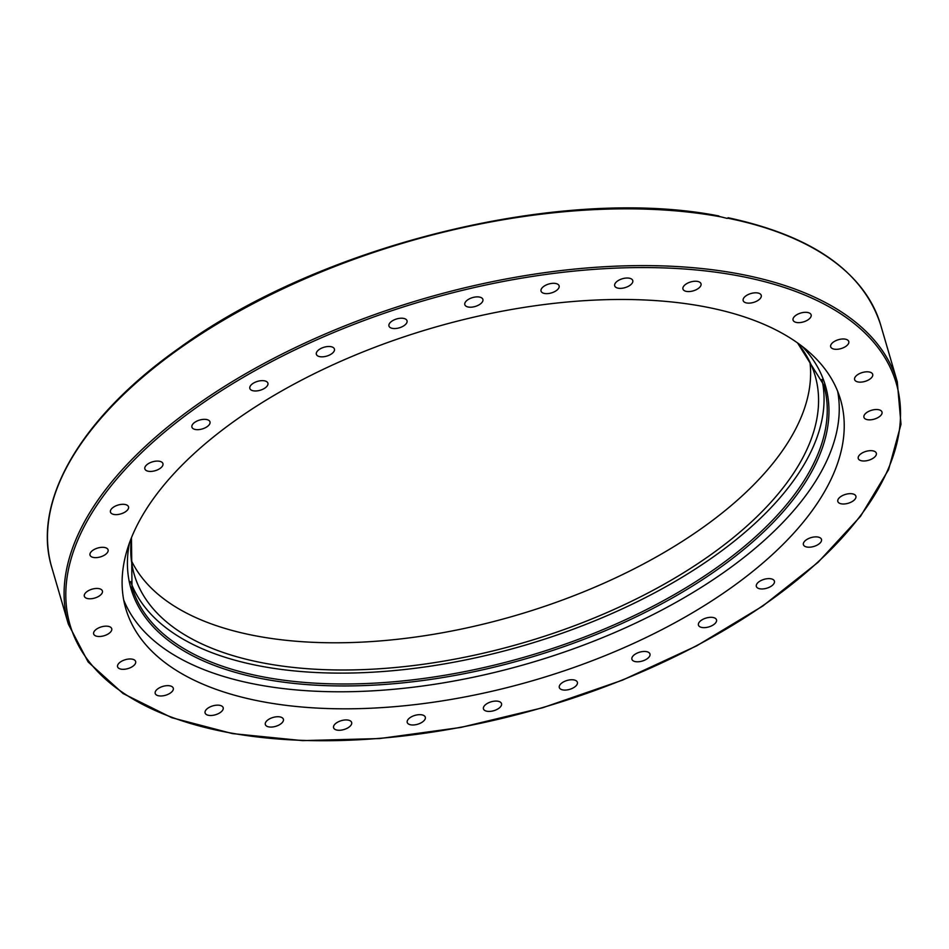 <?xml version="1.0" encoding="UTF-8"?>
<svg xmlns="http://www.w3.org/2000/svg" width="949" height="949" viewBox="0 0 949 949"><rect width="100%" height="100%" fill="white"/><g stroke="black" fill="none" stroke-linecap="round" stroke-linejoin="round"><path stroke-width="1.42" d="M251.948 390.43A9.407 4.638 -16.3 0 1 249.836 388.449A9.407 4.638 -16.3 0 1 255.091 382.281A9.407 4.638 -16.3 0 1 265.779 381.19A9.407 4.638 -16.3 0 1 267.903 383.171A9.407 4.638 -16.3 0 1 262.648 389.339A9.407 4.638 -16.3 0 1 251.948 390.43M317.452 355.745A9.407 4.638 -16.3 0 1 316.361 354.309A9.407 4.638 -16.3 0 1 322.446 347.785A9.407 4.638 -16.3 0 1 333.336 347.595A9.407 4.638 -16.3 0 1 334.428 349.03A9.407 4.638 -16.3 0 1 328.342 355.555A9.407 4.638 -16.3 0 1 317.452 355.745M389.327 326.764A9.407 4.638 -16.3 0 1 388.96 326.017A9.407 4.638 -16.3 0 1 395.911 319.184A9.407 4.638 -16.3 0 1 406.658 320.003A9.407 4.638 -16.3 0 1 407.026 320.738A9.407 4.638 -16.3 0 1 400.075 327.583A9.407 4.638 -16.3 0 1 389.327 326.764M464.796 304.593A9.407 4.638 -16.3 0 1 472.649 297.571A9.407 4.638 -16.3 0 1 482.887 299.41A9.407 4.638 -16.3 0 1 482.911 299.493A9.407 4.638 -16.3 0 1 475.058 306.515A9.407 4.638 -16.3 0 1 464.82 304.688A9.407 4.638 -16.3 0 1 464.796 304.593M540.977 290.097A9.407 4.638 -16.3 0 1 549.768 283.763A9.407 4.638 -16.3 0 1 559.115 285.839A9.407 4.638 -16.3 0 1 559.175 286.859A9.407 4.638 -16.3 0 1 550.396 293.182A9.407 4.638 -16.3 0 1 541.049 291.118A9.407 4.638 -16.3 0 1 540.977 290.097M614.94 283.822A9.407 4.638 -16.3 0 1 624.312 278.294A9.407 4.638 -16.3 0 1 632.758 280.548A9.407 4.638 -16.3 0 1 632.52 282.565A9.407 4.638 -16.3 0 1 623.149 288.093A9.407 4.638 -16.3 0 1 614.703 285.827A9.407 4.638 -16.3 0 1 614.94 283.822M683.838 286.017A9.407 4.638 -16.3 0 1 693.458 281.367A9.407 4.638 -16.3 0 1 701.014 283.763A9.407 4.638 -16.3 0 1 700.125 286.788A9.407 4.638 -16.3 0 1 690.504 291.438A9.407 4.638 -16.3 0 1 682.948 289.042A9.407 4.638 -16.3 0 1 683.838 286.017M745.012 296.598A9.407 4.638 -16.3 0 1 754.55 292.85A9.407 4.638 -16.3 0 1 761.24 295.329A9.407 4.638 -16.3 0 1 759.402 299.362A9.407 4.638 -16.3 0 1 749.864 303.099A9.407 4.638 -16.3 0 1 743.174 300.619A9.407 4.638 -16.3 0 1 745.012 296.598M796.14 315.151A9.407 4.638 -16.3 0 1 805.298 312.304A9.407 4.638 -16.3 0 1 811.122 314.831A9.407 4.638 -16.3 0 1 808.05 319.801A9.407 4.638 -16.3 0 1 798.892 322.648A9.407 4.638 -16.3 0 1 793.067 320.121A9.407 4.638 -16.3 0 1 796.14 315.151M835.239 340.964A9.407 4.638 -16.3 0 1 848.762 341.51A9.407 4.638 -16.3 0 1 844.219 347.334A9.407 4.638 -16.3 0 1 830.695 346.788A9.407 4.638 -16.3 0 1 835.239 340.964M860.802 373.052A9.407 4.638 -16.3 0 1 872.689 374.333A9.407 4.638 -16.3 0 1 866.508 380.893A9.407 4.638 -16.3 0 1 854.622 379.612A9.407 4.638 -16.3 0 1 860.802 373.052M871.846 410.182A9.407 4.638 -16.3 0 1 881.989 412.032A9.407 4.638 -16.3 0 1 874.076 419.185A9.407 4.638 -16.3 0 1 863.934 417.323A9.407 4.638 -16.3 0 1 871.846 410.182M867.967 450.917A9.407 4.638 -16.3 0 1 876.318 453.183A9.407 4.638 -16.3 0 1 866.615 460.739A9.407 4.638 -16.3 0 1 858.252 458.462A9.407 4.638 -16.3 0 1 867.967 450.917M849.296 493.694A9.407 4.638 -16.3 0 1 855.891 496.185A9.407 4.638 -16.3 0 1 844.42 503.966A9.407 4.638 -16.3 0 1 837.825 501.475A9.407 4.638 -16.3 0 1 849.296 493.694M816.555 536.885A9.407 4.638 -16.3 0 1 821.478 539.4A9.407 4.638 -16.3 0 1 817.777 544.762A9.407 4.638 -16.3 0 1 808.334 547.193A9.407 4.638 -16.3 0 1 803.412 544.679A9.407 4.638 -16.3 0 1 807.113 539.317A9.407 4.638 -16.3 0 1 816.555 536.885M771.003 578.807A9.407 4.638 -16.3 0 1 774.42 581.156A9.407 4.638 -16.3 0 1 769.959 586.933A9.407 4.638 -16.3 0 1 759.758 588.771A9.407 4.638 -16.3 0 1 756.353 586.435A9.407 4.638 -16.3 0 1 760.801 580.646A9.407 4.638 -16.3 0 1 771.003 578.807M714.383 617.858A9.407 4.638 -16.3 0 1 716.507 619.839A9.407 4.638 -16.3 0 1 711.252 626.008A9.407 4.638 -16.3 0 1 700.564 627.099A9.407 4.638 -16.3 0 1 698.44 625.13A9.407 4.638 -16.3 0 1 703.695 618.95A9.407 4.638 -16.3 0 1 714.383 617.858M648.891 652.556A9.407 4.638 -16.3 0 1 649.97 653.98A9.407 4.638 -16.3 0 1 643.896 660.504A9.407 4.638 -16.3 0 1 632.995 660.706A9.407 4.638 -16.3 0 1 631.915 659.27A9.407 4.638 -16.3 0 1 638.001 652.746A9.407 4.638 -16.3 0 1 648.891 652.556M577.016 681.536A9.407 4.638 -16.3 0 1 577.383 682.272A9.407 4.638 -16.3 0 1 570.432 689.116A9.407 4.638 -16.3 0 1 559.685 688.286A9.407 4.638 -16.3 0 1 559.317 687.551A9.407 4.638 -16.3 0 1 566.268 680.718A9.407 4.638 -16.3 0 1 577.016 681.536M501.547 703.707A9.407 4.638 -16.3 0 1 493.694 710.73A9.407 4.638 -16.3 0 1 483.456 708.891A9.407 4.638 -16.3 0 1 483.432 708.796A9.407 4.638 -16.3 0 1 491.274 701.774A9.407 4.638 -16.3 0 1 501.511 703.6A9.407 4.638 -16.3 0 1 501.547 703.707M425.366 718.203A9.407 4.638 -16.3 0 1 416.575 724.526A9.407 4.638 -16.3 0 1 407.228 722.462A9.407 4.638 -16.3 0 1 407.157 721.442A9.407 4.638 -16.3 0 1 415.947 715.119A9.407 4.638 -16.3 0 1 425.294 717.171A9.407 4.638 -16.3 0 1 425.366 718.203M351.403 724.478A9.407 4.638 -16.3 0 1 342.031 729.995A9.407 4.638 -16.3 0 1 333.573 727.741A9.407 4.638 -16.3 0 1 333.811 725.736A9.407 4.638 -16.3 0 1 343.194 720.208A9.407 4.638 -16.3 0 1 351.64 722.462A9.407 4.638 -16.3 0 1 351.403 724.478M282.505 722.284A9.407 4.638 -16.3 0 1 272.885 726.934A9.407 4.638 -16.3 0 1 265.329 724.538A9.407 4.638 -16.3 0 1 266.206 721.513A9.407 4.638 -16.3 0 1 275.827 716.863A9.407 4.638 -16.3 0 1 283.395 719.259A9.407 4.638 -16.3 0 1 282.505 722.284M221.319 711.703A9.407 4.638 -16.3 0 1 211.781 715.451A9.407 4.638 -16.3 0 1 205.103 712.96A9.407 4.638 -16.3 0 1 206.941 708.939A9.407 4.638 -16.3 0 1 216.479 705.19A9.407 4.638 -16.3 0 1 223.169 707.681A9.407 4.638 -16.3 0 1 221.319 711.703M170.203 693.15A9.407 4.638 -16.3 0 1 161.045 695.985A9.407 4.638 -16.3 0 1 155.209 693.458A9.407 4.638 -16.3 0 1 158.293 688.488A9.407 4.638 -16.3 0 1 167.451 685.653A9.407 4.638 -16.3 0 1 173.276 688.179A9.407 4.638 -16.3 0 1 170.203 693.15M131.104 667.337A9.407 4.638 -16.3 0 1 117.581 666.791A9.407 4.638 -16.3 0 1 122.124 660.967A9.407 4.638 -16.3 0 1 135.648 661.5A9.407 4.638 -16.3 0 1 131.104 667.337M105.541 635.249A9.407 4.638 -16.3 0 1 93.654 633.968A9.407 4.638 -16.3 0 1 99.823 627.408A9.407 4.638 -16.3 0 1 111.721 628.689A9.407 4.638 -16.3 0 1 105.541 635.249M94.485 598.119A9.407 4.638 -16.3 0 1 84.342 596.257A9.407 4.638 -16.3 0 1 92.267 589.115A9.407 4.638 -16.3 0 1 102.409 590.978A9.407 4.638 -16.3 0 1 94.485 598.119M98.376 557.383A9.407 4.638 -16.3 0 1 90.013 555.106A9.407 4.638 -16.3 0 1 99.728 547.561A9.407 4.638 -16.3 0 1 108.079 549.827A9.407 4.638 -16.3 0 1 98.376 557.383M117.047 514.595A9.407 4.638 -16.3 0 1 110.452 512.104A9.407 4.638 -16.3 0 1 121.923 504.334A9.407 4.638 -16.3 0 1 128.518 506.825A9.407 4.638 -16.3 0 1 117.047 514.595M149.788 471.416A9.407 4.638 -16.3 0 1 144.865 468.901A9.407 4.638 -16.3 0 1 148.566 463.527A9.407 4.638 -16.3 0 1 157.997 461.095A9.407 4.638 -16.3 0 1 162.931 463.61A9.407 4.638 -16.3 0 1 159.218 468.984A9.407 4.638 -16.3 0 1 149.788 471.416M195.34 429.494A9.407 4.638 -16.3 0 1 191.923 427.145A9.407 4.638 -16.3 0 1 196.384 421.356A9.407 4.638 -16.3 0 1 206.574 419.517A9.407 4.638 -16.3 0 1 209.99 421.866A9.407 4.638 -16.3 0 1 205.53 427.643A9.407 4.638 -16.3 0 1 195.34 429.494M727.195 218.412L718.002 216.123M727.634 218.163L727.634 218.163A431.819 212.635 -16.3 0 1 880.684 324.997L897.279 381.771A431.819 212.635 163.7 0 0 740.659 274.225A431.819 212.635 163.7 0 0 272.861 358.805A431.819 212.635 163.7 0 0 68.364 624.157L88.127 661.963L123.073 693.541L171.781 717.705L232.386 733.589L302.577 740.623L379.707 738.547L460.787 727.444L542.721 707.74L622.354 680.196L696.637 645.866L762.711 606.079L818.062 562.33L860.553 516.292L888.572 469.684L901.004 424.262L897.279 381.771M837.647 391.249A372.352 183.359 -16.3 0 1 529.649 663.102A372.352 183.359 -16.3 0 1 123.714 600.017M705.498 306.907A372.352 183.359 -16.3 0 1 840.553 399.648A372.352 183.359 -16.3 0 1 534.607 680.136A372.352 183.359 -16.3 0 1 125.778 608.629A372.352 183.359 -16.3 0 1 302.138 379.837A372.352 183.359 -16.3 0 1 705.498 306.907M130.594 581.583A360.323 177.427 163.7 0 0 524.465 645.356A360.323 177.427 163.7 0 0 821.917 379.434M131.508 537.573A354.653 174.64 163.7 0 0 134.26 574.584A354.653 174.64 163.7 0 0 262.897 662.912A354.653 174.64 163.7 0 0 647.088 593.457A354.653 174.64 163.7 0 0 815.072 375.531A354.653 174.64 163.7 0 0 797.433 342.838M131.401 560.669A354.653 174.64 163.7 0 0 254.949 635.711A354.653 174.64 163.7 0 0 626.921 572.437A354.653 174.64 163.7 0 0 809.96 362.245M718.832 215.957C563.22 185.328 321.758 244.32 179.835 347.619C81.199 416.825 31.519 501.416 51.768 567.395A431.819 212.635 -16.3 0 1 254.296 303.063A431.819 212.635 -16.3 0 1 720.457 216.787M740.161 276.159A430.395 211.935 -16.3 0 1 639.472 672.877A430.395 211.935 -16.3 0 1 69.87 563.398A430.395 211.935 -16.3 0 1 740.161 276.159M797.54 342.909L823.685 384.808A360.323 177.427 -16.3 0 1 527.644 656.234A360.323 177.427 -16.3 0 1 132.006 587.063L131.46 537.692M129.491 542.84A361.735 178.127 163.7 0 0 528.178 658.084A361.735 178.127 163.7 0 0 801.976 346.183M51.768 567.395L68.364 624.157M728.061 217.724C812.546 235.85 863.424 271.604 880.684 324.997"/></g></svg>
